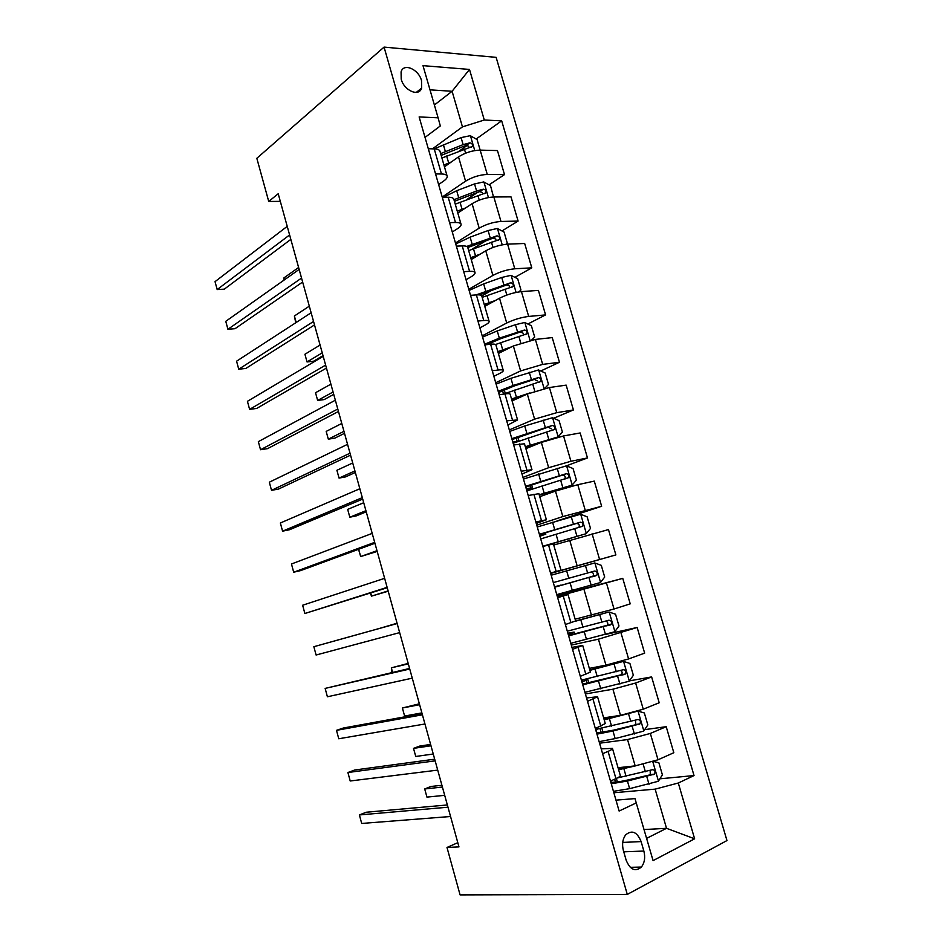 <?xml version="1.0" encoding="UTF-8"?>
<svg xmlns="http://www.w3.org/2000/svg" width="942" height="942" viewBox="0 0 942 942"><rect width="100%" height="100%" fill="white"/><g stroke="black" fill="none" stroke-linecap="round" stroke-linejoin="round"><path stroke-width="1.41" d="M401.198 79.187C404.083 90.679 419.037 97.097 421.616 88.124L421.521 80.635C418.695 69.261 403.682 62.643 401.08 71.828L401.198 79.187M726.965 840.558L496.128 57.356L384.065 47.1L627.29 894.429L726.965 840.558M457.8 842.69L446.991 847.47L458.966 846.893L278.208 193.758L268.729 201.458L280.316 201.364M643.857 851.05L641.125 841.583C637.098 831.892 631.952 829.655 625.688 834.859C622.615 839.063 621.838 844.291 623.38 850.544L626.147 860.152C630.116 869.737 635.191 872.045 641.372 867.064C644.622 862.801 645.447 857.467 643.857 851.05L623.745 851.815M646.636 838.356L666.524 828.312L655.137 789.137L678.299 783.014L694.03 775.56L501.674 120.847L476.134 139.027M678.299 783.014L694.619 838.804L653.077 860.611L634.99 798.604L615.974 800.147M425.03 137.402L440.314 125.945L438.101 117.821L419.131 116.926L619.118 811.038L636.368 802.867M438.101 117.821L422.993 65.646L469.493 69.437L484.294 120.023L501.674 120.847M268.729 201.458L256.825 158.291L384.065 47.1M446.991 847.47L460.085 894.9L627.29 894.429M644.081 829.561L666.524 828.312L694.619 838.804M435.557 173.929L441.48 173.987C444.918 174.058 446.814 174.823 447.191 176.26C447.403 177.638 446.214 179.239 443.635 181.064L438.607 184.55M449.581 222.63L455.481 222.5C458.895 222.453 460.756 223.077 461.074 224.349C461.239 225.574 460.014 227.034 457.388 228.741L452.29 232.003M463.711 271.673L469.575 271.343C472.955 271.178 474.792 271.649 475.062 272.756C475.18 273.816 473.908 275.146 471.236 276.724L466.043 279.762M477.935 321.045L483.764 320.515C487.12 320.233 488.922 320.563 489.145 321.493C489.216 322.388 487.885 323.577 485.177 325.037L479.902 327.851M492.266 370.759L498.047 370.029C501.391 369.629 503.146 369.806 503.311 370.559C503.334 371.289 501.968 372.337 499.201 373.68L493.843 376.258M506.678 420.815L517.582 419.955L507.891 424.995M521.209 471.212L531.947 469.693L522.021 474.05M535.821 521.962L546.419 519.76L536.257 523.446M550.552 573.066L560.985 570.181L550.575 573.172M557.652 597.723L568.014 594.508L557.487 597.157M572.524 649.356L582.721 645.447L571.959 647.389M587.514 701.343L597.546 696.739L586.536 697.963M602.597 753.706L608.073 751.386C611.228 750.02 612.689 749.02 612.465 748.384L601.196 748.878M434.38 104.998L452.101 91.28L429.988 89.831M613.843 792.752L655.137 789.137M618.046 767.73L635.167 765.881L658.022 759.794L673.824 752.717L666.206 726.694L644.693 729.638M599.571 743.203L627.537 739.564L650.333 733.441L666.206 726.694M603.645 717.886L620.507 715.343L643.256 709.196L659.2 702.767L651.628 676.921L629.468 680.866M585.382 693.971L612.924 689.203L635.626 683.021L651.628 676.921M589.351 668.373L605.942 665.146L628.597 658.941L644.658 653.147L637.145 627.478L605.223 634.519M571.299 645.082L598.417 639.171L637.145 627.478M575.138 619.188L614.043 609.015L630.222 603.857L622.756 578.364L557.063 595.674M557.299 596.498L622.756 578.364M550.623 573.301L615.88 554.909L550.658 573.466M553.719 545.053L608.461 529.569L615.88 554.909M536.752 525.189L562.845 516.557L601.644 506.266L556.934 520.961M539.754 496.693L555.462 491.112L577.776 484.706L594.272 481.103L601.644 506.266M522.987 477.394L548.668 467.691L570.934 461.262L587.49 457.953L566.448 465.819L523.458 479.042M525.871 448.639L541.344 442.41L563.552 435.946L580.166 432.955L587.49 457.953M509.304 429.917L534.597 419.143L556.757 412.667L573.431 409.958L553.649 418.248M512.083 400.903L527.308 394.027L549.422 387.527L566.154 385.125L573.431 409.958M495.716 382.735L520.608 370.924L542.674 364.389L559.466 362.27L540.767 370.983M498.377 353.474L513.366 345.973L535.386 339.414L552.236 337.601L559.466 362.27M482.21 335.87L506.714 323.012C513.802 319.597 521.138 317.407 528.686 316.43L545.583 314.899L527.838 324.013M484.765 306.35L499.519 298.225C506.56 294.693 513.873 292.479 521.444 291.62L538.4 290.383L545.583 314.899M468.786 289.288L492.901 275.429C499.908 271.767 507.196 269.553 514.791 268.788L531.794 267.834L514.897 277.325M471.247 259.545L485.766 250.808C492.713 247.016 499.99 244.802 507.597 244.143L524.67 243.483L531.794 267.834M455.457 243.024L479.195 228.152C486.096 224.255 493.361 222.018 500.979 221.464L518.1 221.076L501.956 230.943M457.812 213.033L472.095 203.684C478.948 199.669 486.202 197.431 493.843 196.972L511.011 196.878L518.1 221.076M442.21 197.043L465.572 181.182C472.378 177.049 479.608 174.8 487.273 174.447L504.5 174.611L489.028 184.844M444.459 166.816L458.518 156.878C465.277 152.628 472.495 150.367 480.173 150.119L497.458 150.579L504.5 174.611M432.472 148.848L462.451 126.876L452.101 91.28L469.493 69.437M610.487 781.083L615.938 778.634C619.082 777.209 620.519 776.126 620.26 775.384L612.488 748.501M694.03 775.56L659.895 778.81M467.279 145.339L459.178 151.097M477.983 192.144L466.431 199.786M486.178 240.587L471.895 249.312M492.642 289.842L481.762 295.953M495.622 340.557L490.252 343.324M595.344 728.531L605.282 723.55L597.569 696.821M580.307 676.344L590.41 672.07L582.733 645.494M565.377 624.522L575.644 620.955L609.038 612.006L575.056 621.32M542.875 546.442L553.401 543.923L560.985 570.181M528.215 495.527L538.883 493.679L546.407 519.725M513.637 444.954L524.47 443.788L531.936 469.622M499.166 394.733L504.936 393.909C508.268 393.45 510.011 393.556 510.152 394.227L517.558 419.849M484.8 344.866L490.605 344.242C493.961 343.901 495.739 344.16 495.928 344.996L503.275 370.418M470.529 295.329L476.369 294.905C479.749 294.681 481.562 295.093 481.809 296.106L489.098 321.328M456.352 246.133L462.228 245.909C465.631 245.803 467.479 246.357 467.785 247.546L493.267 238.09L495.939 239.186M442.281 197.267L448.192 197.231C451.607 197.255 453.502 197.938 453.844 199.304L461.015 224.125M484.294 120.023L462.451 126.876M428.292 148.73L434.238 148.895C437.689 149.024 439.608 149.86 440.008 151.391L447.109 176.013M447.356 804.963L366.179 812.239L359.397 814.948L447.98 807.2M361.693 823.449L359.397 814.948L361.693 823.449L450.547 816.502M628.714 766.576L618.364 768.837M635.791 765.811L618.623 769.72M653.713 761.477L658.894 762.82L662.391 774.83L658.34 781.271L629.633 788.654L613.43 791.339M617.363 781.907L616.362 778.445M611.252 783.768L627.431 781.024L654.431 774.159C655.644 771.439 654.961 769.955 652.37 769.732L617.351 777.962M441.916 785.275L430.93 786.476L424.701 788.96L426.938 797.109L444.695 795.342M650.18 770.462L650.263 774.571L649.415 774.995L628.22 779.905C620.684 781.613 614.891 782.413 610.84 782.343M442.399 787.053L424.701 788.96L426.938 797.109M434.686 759.181L354.722 770.014L347.904 772.522L435.157 760.853M350.2 780.989L347.904 772.522L350.2 780.989L437.712 770.109M422.098 713.683L343.335 728.025L336.494 730.344L422.405 714.801M338.767 738.764L336.494 730.344L338.767 738.764L424.948 723.986M409.582 668.455L325.143 688.402L409.735 669.032M327.404 696.774L325.143 688.402L327.404 696.774L412.266 678.158M599.124 741.66L615.161 738.587L643.727 731.086L647.825 724.893L644.34 712.953L637.911 711.104L604.222 719.865M619.93 715.425L604.034 719.217M596.957 734.148L612.971 731.016L639.901 723.903C641.007 721.231 640.301 719.794 637.758 719.558L595.591 729.391M430.612 744.427L419.779 746.064L413.514 748.372L415.752 756.473L433.261 754M598.052 729.026L596.098 730.026L596.969 733.053M635.391 720.312L635.815 724.48L634.861 724.963L613.807 730.097L596.651 733.064M430.977 745.77L413.514 748.372L415.752 756.473M584.911 692.323L629.209 681.243L633.354 675.284L629.892 663.427L623.427 661.39L589.916 670.339M623.427 661.39L589.798 669.915M582.757 684.846L625.453 673.977C626.477 671.375 625.735 669.962 623.251 669.727L581.402 680.136M419.367 703.804L402.387 707.995L404.613 716.05L421.875 712.894M581.732 681.313L582.839 680.595L581.52 680.571M586.442 679.123L587.737 679.241L582.262 682.008L582.862 684.08M620.648 670.527C622.309 671.646 622.58 673.047 621.461 674.719L582.545 684.116M419.614 704.698L402.387 707.995L404.613 716.05M614.891 631.576L609.203 612.064L615.538 614.219L618.976 625.994L614.785 631.729L570.781 643.304M568.65 635.885L611.111 624.393C612.029 621.85 611.276 620.472 608.838 620.236L567.296 631.199M567.885 633.224L574.125 632.058L568.521 634.296L568.838 635.426M408.18 663.404L391.33 667.843L392.578 672.364M568.097 633.954L569.239 633.413L567.979 633.554M605.871 621.108C607.837 621.991 608.273 623.38 607.19 625.288L568.532 635.485M408.31 663.863L391.33 667.843L392.025 672.494M397.135 623.51L313.851 646.707L397.147 623.545M316.1 655.02L313.851 646.707L316.1 655.02L399.667 632.612M556.757 594.614L600.454 582.533L604.693 577.046L601.279 565.341L594.743 562.951L551.176 575.221M554.638 587.243L596.851 575.15C597.687 572.665 596.922 571.311 594.532 571.064L553.295 582.592M554.497 586.784L560.596 585.17L554.92 587.09M397.065 623.215L380.391 628.161M554.532 586.913L555.721 586.536L554.52 586.842M590.822 572.112C593.307 572.477 594.037 573.831 593.001 576.198L554.614 587.172M397.065 623.239L380.332 628.184M387.138 587.349L304.867 613.501L302.629 605.235L384.642 578.329M387.244 587.737L304.867 613.501L302.629 605.235M542.945 546.431L586.218 533.678L590.504 528.415L587.113 516.781L580.555 514.226L537.27 526.978M586.218 533.678L542.816 546.242M540.708 538.918L582.674 526.225C583.439 523.811 582.651 522.469 580.307 522.221L539.377 534.291M539.754 534.479L539.684 535.362M539.46 534.585L576.28 523.517C578.965 523.575 579.836 524.871 578.906 527.426L582.674 526.225M539.99 535.292L545.865 534.126L539.931 536.21M370.701 592.989L371.56 596.109L388.21 591.223M539.86 535.974L541.014 535.503L539.778 535.68M370.171 593.166L371.56 596.109L388.116 590.905M374.68 542.356L293.692 572.218L291.467 563.987L372.196 533.396M374.94 543.275L300.639 570.593L293.692 572.218L291.467 563.987M539.201 494.762L572.077 485.142L539.295 495.115M572.077 485.142L576.422 480.102L573.054 468.551L566.448 465.819M526.872 490.9L568.603 477.641C569.298 475.274 568.485 473.967 566.189 473.708L525.554 486.308M526.025 486.802L526.201 488.568M525.73 486.92L562.209 475.168C564.847 475.215 565.73 476.487 564.894 478.983L568.603 477.641M526.519 488.521L532.513 487.862L526.731 490.37M358.655 549.268L360.668 556.557L377.189 551.435M526.578 489.875L527.685 489.239L526.401 489.251M358.537 549.304L360.668 556.557L376.988 550.693M362.305 497.635L282.576 531.17L280.363 522.987L359.844 488.733M362.705 499.083L289.559 529.722L282.576 531.17L280.363 522.987M556.416 437.571L558.029 436.923L562.421 432.107L559.065 420.627L552.436 417.73L524.729 425.972L509.74 431.424M558.029 436.923L525.318 446.732M544.146 441.339L525.483 447.285M513.131 443.211L554.602 429.375C555.238 427.067 554.414 425.772 552.153 425.513L511.824 438.642M512.366 439.431L512.813 442.069M512.095 439.573L548.244 427.126L551.235 428.822M363.718 502.722L347.669 509.375L349.823 517.217L356.253 515.886L366.238 511.847M513.119 442.045L517.028 441.668M347.669 509.375L349.823 517.217L365.92 510.694M350.012 453.196L271.52 490.335L269.318 482.198L347.551 444.33M350.554 455.151L278.538 489.063L271.52 490.335L269.318 482.198M544.653 388.434L548.503 384.418L545.183 373.02L538.518 369.947L510.941 378.307L496.116 384.112M529.828 392.967L511.53 399.008M522.928 396.005L511.753 399.773M503.299 394.145L540.696 381.428C541.273 379.179 540.437 377.907 538.212 377.624L513.037 385.525L498.177 391.283M498.542 392.531L514.25 385.961L534.361 379.402L537.281 380.921M352.72 462.981L336.895 470.282L339.049 478.089L345.49 476.911L355.346 472.484M336.895 470.282L339.049 478.089L354.91 470.918M337.778 409.016L260.534 449.734L258.344 441.645L335.34 400.209M338.461 411.477L267.575 448.639L260.534 449.734L258.344 441.645M531.688 339.991L534.691 337.048L531.382 325.732L524.694 322.482L515.451 324.696L497.246 330.948L482.563 337.106M489.593 343.194L491.053 344.195M511.659 346.821L497.835 351.602M505.513 349.906L498.118 352.567M495.551 344.501L526.884 333.798C527.39 331.596 526.554 330.348 524.364 330.053L499.331 338.131L484.624 344.23M486.873 344.642L500.579 338.743L518.736 332.55L520.573 331.984L523.422 333.35M341.781 423.464L326.179 431.401L328.322 439.16L334.799 438.148L344.513 433.32M326.179 431.401L328.322 439.16L343.96 431.342M325.626 365.107L249.606 409.358L247.428 401.316L323.2 356.347M326.45 368.075L256.671 408.439L249.606 409.358L247.428 401.316M518.865 291.914L520.961 289.983L517.676 278.738L510.964 275.335L501.733 277.466L483.646 283.895L469.116 290.407M495.574 300.404L484.235 304.49M489.522 303.736L484.565 305.667M482.174 297.354L513.154 286.486C513.614 284.343 512.766 283.106 510.599 282.8L476.11 294.917M479.372 294.905L506.878 284.884L509.634 286.109M330.901 384.148L315.523 392.732L317.654 400.444L324.154 399.596L333.727 394.38M315.523 392.732L317.654 400.444L333.068 391.99M313.545 321.457L238.738 369.205L236.572 361.198L311.143 312.756M314.51 324.919L245.827 368.452L238.738 369.205L236.572 361.198M506.148 244.237L507.314 243.224L504.064 232.05L497.317 228.482L488.086 230.543L470.117 237.16L455.74 244.002M480.338 254.069L470.717 257.696M474.215 257.755L471.106 259.062M468.669 250.607L499.507 239.492C499.919 237.384 499.06 236.171 496.94 235.853L466.702 246.427M320.08 345.043L304.925 354.263L307.045 361.94L313.568 361.245L323.012 355.629M304.925 354.263L307.045 361.94L322.235 352.85M301.546 278.067L227.929 329.276L225.774 321.316L299.144 269.424M302.641 282.023L235.041 328.687L227.929 329.276L225.774 321.316M493.514 196.984L490.523 185.668L483.752 181.936L474.544 183.925L456.682 190.72L443.399 197.267M465.631 207.911L457.282 211.196M459.331 212.032L457.73 212.762M455.245 204.155L485.942 192.804C486.319 190.743 485.46 189.542 483.352 189.201L476.593 190.99L453.962 199.716M454.433 201.329L479.737 191.591L482.328 192.568M309.317 306.162L294.387 315.994L296.177 322.482M295.753 322.753L294.387 315.994M289.606 234.947L217.178 289.559L215.035 281.646L287.228 226.351M290.831 239.386L224.314 289.147L217.178 289.559L215.035 281.646M487.273 174.447L477.088 139.581L470.282 135.695L461.085 137.603L434.191 148.895M451.312 161.965L443.929 165.003M441.916 158.009L472.472 146.41C472.802 144.397 471.942 143.219 469.858 142.854L463.123 144.621L440.644 153.593M441.162 155.395L464.5 145.975L466.302 145.386L468.798 146.269M298.614 267.481L283.895 277.925L284.425 279.833M284.143 280.033L283.895 277.925M627.537 739.564L635.167 765.881M612.924 689.203L620.507 715.343M598.417 639.171L605.942 665.146M584.005 589.492L591.482 615.279M569.686 540.131L577.116 565.753M555.462 491.112L562.845 516.557M541.344 442.41L548.668 467.691M527.308 394.027L534.597 419.143M513.366 345.973L520.608 370.924M499.519 298.225L506.714 323.012M485.766 250.808L492.901 275.429M472.095 203.684L479.195 228.152M458.518 156.878L465.572 181.182M650.333 733.441L658.022 759.794M608.073 751.386L615.938 778.634M593.024 699.247L600.843 726.306M635.626 683.021L643.256 709.196M578.094 647.472L585.842 674.342M621.014 632.942L628.597 658.941M563.257 596.05L570.958 622.744M606.507 583.192L614.043 609.015M548.527 544.994L556.169 571.5M592.094 533.784L599.571 559.442M533.89 494.279L541.485 520.608M577.776 484.706L585.206 510.187M519.36 443.929L526.908 470.07M563.552 435.946L570.934 461.262M504.936 393.909L512.424 419.873M549.422 387.527L556.757 412.667M490.605 344.242L498.047 370.029M535.386 339.414L542.674 364.389M476.369 294.905L483.764 320.515M521.444 291.62L528.686 316.43M462.228 245.909L469.575 271.343M507.597 244.143L514.791 268.788M448.192 197.231L455.481 222.5M493.843 196.972L500.979 221.464M434.238 148.895L441.48 173.987M622.721 842.431L641.125 841.583M658.446 781.106L652.818 761.784M626.041 776.208L623.839 768.59M614.62 779.234L615.456 782.131M610.769 780.953L611.181 782.343M629.633 788.654L627.431 781.024M645.376 771.757L643.256 764.457M649.014 784.25L646.789 776.585M649.415 774.995L653.772 774.559M643.833 730.933L638.064 711.151M611.582 726.223L609.392 718.664M600.042 728.684L601.173 732.617M615.161 738.587L612.971 731.016M630.799 721.572L628.585 713.965M634.402 733.983L632.188 726.364M634.861 724.963L639.159 724.363M629.315 681.09L623.592 661.449M597.228 676.58L595.05 669.067M586.101 680.336L586.984 683.421M600.772 688.861L598.594 681.337M616.303 671.717L614.113 664.169M619.895 684.045L617.693 676.486M620.413 675.273L624.64 674.496M582.957 627.266L580.802 619.801M572.406 632.883L572.901 634.567M586.489 639.465L584.323 631.988M601.914 622.203L599.736 614.702M605.482 634.449L603.292 626.936M606.059 625.924L610.228 624.97M600.56 582.403L594.908 563.01M568.791 578.282L566.648 570.864M572.289 590.399L570.145 582.968M587.62 573.007L585.453 565.565M591.152 585.182L588.986 577.717M591.8 576.893L595.897 575.774M586.324 533.549L580.719 514.285M554.708 529.616L552.577 522.245M543.652 533.184L544.005 534.397M558.194 541.65L556.063 534.267M573.419 524.152L571.276 516.746M576.94 536.233L574.785 528.827M576.28 523.517L580.307 522.221M572.194 485.012L566.613 465.878M540.732 481.268L538.612 473.944M529.84 485.307L530.582 487.874M544.193 493.231L542.062 485.895M559.312 475.616L557.181 468.256M562.81 487.615L560.667 480.255M562.209 475.168L566.189 473.708M558.147 436.805L552.613 417.801M526.837 433.238L524.729 425.972M516.122 437.736L517.24 441.586M530.275 445.119L528.168 437.842M545.3 427.397L543.181 420.085M548.762 439.325L546.643 432.013M548.244 427.126L552.153 425.513M544.087 388.563L538.694 370.029M513.037 385.525L510.941 378.307M498.813 392.367L499.484 394.698M502.498 390.471L503.523 394.05M516.452 397.336L514.356 390.094M531.382 379.485L529.274 372.231M534.785 391.189L532.713 384.077M534.361 379.402L538.212 377.624M530.04 340.333L524.871 322.564M499.331 338.131L497.246 330.948M488.945 343.512L489.204 344.383M502.722 349.859L500.638 342.664M517.547 331.902L515.451 324.696M520.761 342.959L518.877 336.459M520.573 331.984L524.364 330.053M516.086 292.42L511.129 275.417M485.707 291.031L483.646 283.895M489.075 302.688L487.002 295.541M503.805 284.625L501.733 277.466M506.831 295.046L505.124 289.147M506.878 284.884L510.599 282.8M502.216 244.826L497.482 228.576M472.166 244.249L470.117 237.16M475.522 255.824L473.461 248.723M490.158 237.655L488.086 230.543M493.007 247.44L491.465 242.153M493.267 238.09L496.94 235.853M488.439 197.549L483.929 182.03M458.719 197.761L456.682 190.72M462.051 209.254L460.014 202.2M476.593 190.99L474.544 183.925M479.254 200.151L477.888 195.453M479.737 191.591L483.352 189.201M474.756 150.579L470.458 135.789M445.366 151.568L443.341 144.573M448.675 162.99L446.638 155.995M463.123 144.621L461.085 137.603M465.607 153.181L464.406 149.06M466.302 145.386L469.858 142.854M416.282 92.387L421.616 88.124M568.014 594.52L575.644 620.955M467.785 247.546L475.003 272.556M630.269 867.335L641.372 867.064M650.263 774.583L654.431 774.159M603.057 732.323L601.903 728.343M635.826 724.48L639.901 723.903M588.844 683.068L587.749 679.3M621.461 674.719L625.453 673.977M574.726 634.143L574.125 632.082M607.19 625.288L611.111 624.405M593.001 576.198L596.851 575.15M545.854 534.102L545.43 532.619M532.501 487.815L531.594 484.671M518.971 440.938L517.853 437.041M551.718 430.553L554.602 429.375M505.242 393.356L504.194 389.717M538.459 382.452L540.696 381.428M525 334.751L526.884 333.798M511.518 287.404L513.154 286.486M498.047 240.375L499.507 239.492M484.612 193.675L485.942 192.804M471.259 147.282L472.472 146.41"/></g></svg>
